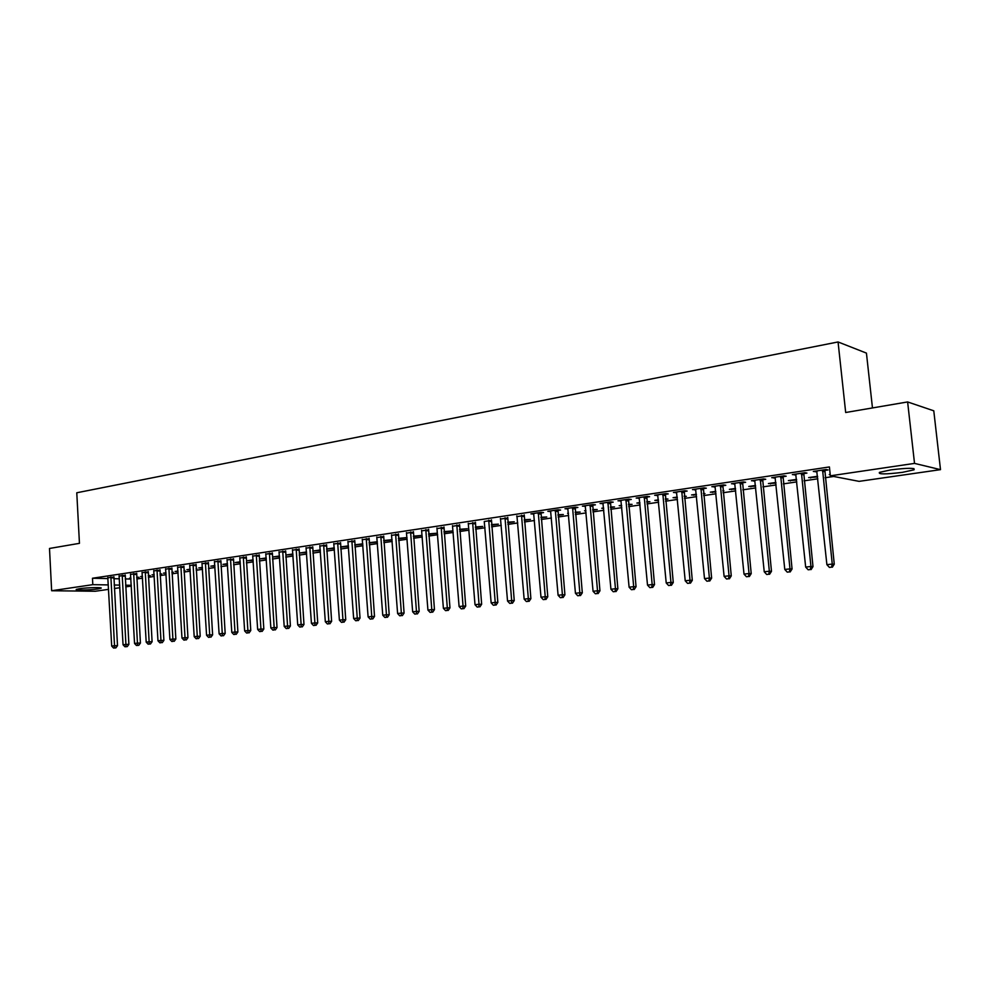 <?xml version="1.0" encoding="UTF-8"?>
<svg xmlns="http://www.w3.org/2000/svg" width="990" height="990" viewBox="0 0 990 990"><rect width="100%" height="100%" fill="white"/><g stroke="black" fill="none" stroke-linecap="round" stroke-linejoin="round"><path stroke-width="1.49" d="M79.485 588.704C87.145 587.515 103.554 587.181 101.017 588.246L97.849 588.951C90.263 590.114 73.965 590.461 76.391 589.384L79.485 588.704M890.938 469.854C907.929 467.812 915.614 467.8 914.005 469.829L902.323 472.366C885.555 474.383 877.932 474.383 879.454 472.379L890.938 469.854M136.793 579.014L142.548 578.16M148.389 577.306L154.254 576.44M160.12 575.574L166.097 574.695M172 573.829L178.101 572.938M184.016 572.059L190.241 571.143M196.193 570.265L202.529 569.337M208.506 568.458L214.978 567.505M220.98 566.626L227.589 565.649M233.615 564.758L240.347 563.768M246.411 562.877L253.267 561.875M259.368 560.971L266.36 559.944M272.485 559.041L279.626 557.989M285.776 557.085L293.065 556.021M299.24 555.105L306.665 554.016M312.877 553.101L320.451 551.987M326.7 551.071L334.422 549.933M340.696 549.005L348.579 547.841M354.89 546.925L362.934 545.738M369.27 544.809L377.475 543.597M383.835 542.656L392.213 541.431M398.611 540.49L407.15 539.228M413.585 538.288L422.297 537.001M428.757 536.048L437.654 534.736M444.151 533.783L453.222 532.447M459.756 531.494L469.012 530.133M475.584 529.155L485.026 527.769M491.622 526.804L501.274 525.381M507.907 524.403L517.758 522.955M524.415 521.978L534.464 520.493M541.171 519.515L551.43 518.005M558.162 517.015L568.644 515.468M575.413 514.478L586.105 512.894M592.911 511.892L603.826 510.296M610.669 509.281L621.819 507.647M628.7 506.632L640.085 504.95M647.002 503.935L658.635 502.227M665.577 501.2L677.457 499.455M684.449 498.428L696.589 496.646M703.605 495.606L716.005 493.787M723.059 492.748L735.731 490.879M742.822 489.84L755.766 487.934M762.906 486.882L776.123 484.939M783.3 483.887L796.814 481.895M804.029 480.831L817.839 478.801M825.091 477.737L833.716 476.462M131.324 586.068L125.681 586.884M119.889 587.714L114.357 588.518M108.591 589.347L95.325 591.253L51.641 590.733L92.812 584.657L108.356 584.917M872.462 407.93L866.436 353.108L838.06 341.958L76.775 492.772L79.448 543.337L49.5 548.46L51.641 590.733M838.06 341.958L845.683 412.508L907.62 401.94L933.78 410.813L940.5 469.644L859.085 481.363L830.35 475.819L914.525 463.394L940.5 469.644M148.302 575.908L150.307 575.611L148.29 575.561M142.461 576.588L140.654 576.551L142.436 576.279M125.186 575.339L119.184 576.056M171.913 572.418L173.287 572.22L171.901 572.183M166.011 573.235L163.474 573.173L165.986 572.802M148.228 571.874L142.176 572.616M196.107 568.842L196.8 568.743L196.094 568.718M190.154 569.72L186.85 569.708L190.117 569.225M171.827 568.334L165.714 569.101M214.892 566.057L210.783 566.156L214.855 565.562M196.008 564.708L189.845 565.488M240.248 562.308L235.298 562.53L240.224 561.8M220.795 560.996L214.57 561.788M266.273 558.459L260.432 558.806L266.236 557.952M246.213 557.184L239.927 558.001M292.953 554.524L286.197 554.994L292.916 553.992M272.275 553.274L265.926 554.115M320.352 550.465L312.741 551.083L320.314 549.933M299.017 549.264L292.619 550.131M348.443 545.861L340.548 546.938M348.468 546.307L340.56 547.111M326.465 545.156L319.993 546.034M377.339 541.765L369.109 542.706M377.351 542.037L369.134 543.04M354.643 540.924L348.109 541.839M407.026 537.57L398.45 538.362M407.026 537.657L398.487 538.869M383.575 536.58L376.98 537.533M428.633 534.452L436.924 533.226L428.596 533.895M413.313 532.125L406.655 533.115M459.62 529.873L467.231 528.747L459.583 529.304M443.867 527.546L437.135 528.561M491.498 525.158L498.378 524.143L491.448 524.589M475.274 522.831L468.48 523.859M524.279 520.319L530.405 519.404L524.23 519.738M507.585 517.993L500.717 519.02M558.014 515.32L563.335 514.54L557.964 514.738M540.837 513.006L543.572 512.597L541.035 512.35L530.925 513.872L533.882 514.045M592.763 510.184L597.218 509.528L592.701 509.59M585.932 510.939L584.558 510.791L585.907 510.593M575.054 507.87L577.875 507.449L575.4 507.189L564.981 508.749L568.025 508.922M628.539 504.9L632.09 504.368L628.489 504.294M621.671 505.915L619.183 505.667L621.609 505.308M610.298 502.586L613.206 502.153L610.781 501.868L600.051 503.477L603.195 503.65M665.416 499.443L667.99 499.059L665.354 498.824M658.461 500.47L654.836 500.383L658.412 499.863M646.619 497.141L649.601 496.695L647.25 496.398L636.186 498.057L639.429 498.218M703.432 493.824L704.979 493.589L703.383 493.367M696.416 494.864L691.565 494.95L696.354 494.233M684.041 491.535L687.122 491.065L684.832 490.743L673.435 492.463L676.764 492.624M735.545 489.072L729.395 489.345L735.483 488.441M722.638 485.743L725.806 485.273L723.591 484.927L711.835 486.684L715.275 486.845M775.937 483.095L768.413 483.565L775.875 482.464M762.449 479.779L765.728 479.284L763.599 478.913L751.46 480.732L755.011 480.893M817.641 476.933L808.657 477.601L817.579 476.277M803.558 473.616L806.937 473.096L804.882 472.713L792.359 474.594L796.034 474.742M830.35 475.819L829.41 466.946L92.466 578.247L108.009 578.568M113.813 578.692L119.394 578.804M125.235 578.927L130.928 579.051M824.608 470.448L828.048 469.941L826.044 469.532L813.31 471.45L817.035 471.587M830.239 474.742L829.261 474.557L830.202 474.408M782.843 476.722L786.171 476.215L784.08 475.844L771.742 477.687L775.356 477.836M796.628 480.039L788.387 480.608L796.554 479.395M742.389 482.786L745.619 482.303L743.441 481.944L731.499 483.739L734.988 483.887M755.58 486.115L748.762 486.474L755.519 485.471M703.185 488.664L706.316 488.194L704.063 487.86L692.493 489.592L695.871 489.753M722.886 490.941L723.9 490.793L722.861 490.644M715.832 491.993L710.337 492.166L715.77 491.362M665.181 494.357L668.213 493.899L665.899 493.589L654.675 495.272L657.954 495.446M684.276 496.658L686.355 496.349L684.226 496.064M677.296 497.685L673.064 497.685L677.234 497.067M628.316 499.888L631.261 499.443L628.873 499.158L617.983 500.792L621.175 500.952M646.841 502.19L649.91 501.732L646.779 501.584M639.924 503.217L636.879 503.044L639.874 502.598M592.552 505.246L595.411 504.826L592.961 504.554L582.392 506.138L585.486 506.311M610.521 507.561L614.53 506.967L610.459 506.954M603.665 508.464L601.747 508.254L603.628 507.969M557.828 510.456L560.6 510.048L558.088 509.788L547.829 511.323L550.836 511.508M575.264 512.771L580.152 512.053L575.202 512.177M568.458 513.389L567.616 513.303L568.446 513.179M524.094 515.518L517.176 516.557M541.023 517.832L546.752 516.99L540.973 517.25M491.325 520.431L484.481 521.458M507.771 522.757L514.28 521.792L507.721 522.175M459.459 525.207L452.702 526.222M475.447 527.534L482.699 526.457L475.398 526.965M428.484 529.848L421.789 530.85M444.027 532.175L451.972 531.011L443.978 531.618M398.339 534.377L391.718 535.343M413.461 536.704L422.062 535.429L413.412 536.147M369.01 538.77L362.451 539.699M392.077 539.686L383.687 540.552M392.089 539.859L383.712 540.961M340.461 543.052L333.964 543.956M362.786 543.832L354.742 544.834M362.823 544.191L354.754 545.082M312.654 547.222L306.219 548.101M334.286 547.878L326.552 549.017M334.323 548.398L326.564 549.104M285.565 551.282L279.192 552.135M306.566 552.507L299.314 553.051L306.529 551.975M259.17 555.241L252.846 556.071M279.526 556.504L273.228 556.912L279.489 555.984M233.43 559.103L227.168 559.907M253.18 560.402L247.785 560.674L253.143 559.882M208.333 562.865L202.133 563.657M227.49 564.201L222.96 564.362L227.465 563.694M183.843 566.54L177.705 567.307M202.443 567.901L198.743 567.951L202.418 567.406M159.959 570.116L153.871 570.871M183.93 570.636L184.969 570.488L183.917 570.45M178.014 571.515L175.094 571.453L177.977 571.02M136.632 573.618L130.606 574.349M160.034 574.175L161.729 573.928L160.021 573.878M154.168 574.918L152.002 574.868L154.143 574.547M113.875 577.034L107.898 577.739M136.707 577.628L139.033 577.281L136.694 577.232M130.89 578.234L129.442 578.21L130.878 577.999M114.159 585.016L119.753 585.102M125.582 585.201L131.286 585.288M907.62 401.94L914.525 463.394M92.466 578.247L92.812 584.657M815.265 471.153L815.339 471.846M794.364 474.297L794.438 474.977M810.575 477.316L810.649 477.972M773.796 477.378L773.871 478.059M790.342 480.311L790.404 480.967M753.551 480.422L753.625 481.103M770.418 483.269L770.48 483.912M733.627 483.417L733.689 484.085M750.804 486.177L750.865 486.808M714.013 486.362L714.075 487.031M731.474 489.035L731.548 489.666M694.695 489.258L694.757 489.926M712.454 491.857L712.515 492.476M675.675 492.117L675.737 492.772M693.705 494.629L693.767 495.248M656.952 494.938L657.014 495.582M675.242 497.364L675.304 497.982M638.501 497.71L638.562 498.354M620.334 500.433L620.396 501.076M639.132 502.71L639.181 503.328M602.44 503.118L602.489 503.762M584.793 505.779L584.855 506.41M567.418 508.39L567.48 509.009M550.292 510.951L550.353 511.582M533.412 513.488L533.474 514.107M516.78 515.988L516.83 516.607M500.383 518.451L500.433 519.069M488.714 520.208L495.223 602.415L491.151 602.885L484.259 521.482M822.591 470.052L832.256 564.065L826.898 564.671L816.725 470.931M824.806 469.718L834.261 564.189L832.256 564.065L831.551 567.159L829.41 567.406L831.551 567.159M832.355 567.208L834.261 564.189M826.898 564.671L829.41 567.406M801.492 473.22L810.946 566.49L805.674 567.084L795.725 474.086M803.744 472.886L812.988 566.614L810.946 566.49L810.278 569.559L808.162 569.794L810.278 569.559M811.095 569.596L812.988 566.614M805.674 567.084L808.162 569.794M780.739 476.339L789.983 568.879L784.785 569.46L775.059 477.192M783.028 475.992L792.062 568.99L789.983 568.879L789.339 571.911L787.26 572.146L789.339 571.911M790.181 571.96L792.062 568.99M784.785 569.46L787.26 572.146M760.308 479.407L769.341 571.218L764.243 571.799L754.726 480.249M762.646 479.061L771.482 571.329L769.341 571.218L768.735 574.237L766.693 574.472L768.735 574.237M769.589 574.274L771.482 571.329M764.243 571.799L766.693 574.472M740.198 482.427L749.034 573.532L744.01 574.101L734.704 483.256M742.574 482.068L751.212 573.631L749.034 573.532L748.465 576.527L746.448 576.749L748.465 576.527M749.331 576.551L751.212 573.631M744.01 574.101L746.448 576.749M720.411 485.397L729.048 575.809L724.111 576.366L715.003 486.214M722.824 485.038L731.264 575.895L729.048 575.809L728.504 578.766L726.524 578.989L728.504 578.766M729.395 578.804L731.264 575.895M724.111 576.366L726.524 578.989M700.932 488.33L709.385 578.049L704.509 578.606L695.599 489.134M703.37 487.959L711.624 578.135L709.385 578.049L708.865 580.982L706.909 581.204L708.865 580.982M709.756 581.006L711.624 578.135M704.509 578.606L706.909 581.204M681.751 491.213L690.018 580.251L685.216 580.796L676.504 491.993M684.214 490.842L692.295 580.326L690.018 580.251L689.523 583.159L687.605 583.382L689.523 583.159M690.438 583.184L692.295 580.326M685.216 580.796L687.605 583.382M662.855 494.047L670.948 582.417L666.221 582.962L657.682 494.827M665.367 493.676L673.262 582.491L670.948 582.417L670.477 585.3L668.584 585.523L670.477 585.3M671.406 585.325L673.262 582.491M666.221 582.962L668.584 585.523M644.255 496.844L652.163 584.558L647.51 585.09L639.156 497.611M646.792 496.46L654.514 584.62L652.163 584.558L651.729 587.417L649.861 587.627L651.729 587.417M652.67 587.441L654.514 584.62M647.51 585.09L649.861 587.627M625.928 499.591L633.674 586.662L629.096 587.181L620.916 500.346M628.489 499.207L636.05 586.724L633.674 586.662L633.254 589.495L631.422 589.706L633.254 589.495M634.206 589.52L636.05 586.724M629.096 587.181L631.422 589.706M607.885 502.301L615.458 588.741L610.941 589.248L602.947 503.044M610.471 501.918L617.871 588.79L615.458 588.741L615.062 591.55L613.255 591.748L615.062 591.55M616.028 591.562L617.871 588.79M610.941 589.248L613.255 591.748M590.102 504.974L597.514 590.783L593.06 591.278L585.239 505.704M592.725 504.578L599.952 590.82L597.514 590.783L597.143 593.567L595.361 593.765L597.143 593.567M598.121 593.579L599.952 590.82M593.06 591.278L595.361 593.765M572.579 507.61L579.831 592.787L575.45 593.282L567.79 508.328M575.227 507.214L582.306 592.824L579.831 592.787L579.484 595.559L577.739 595.757L579.484 595.559M580.474 595.572L582.306 592.824M575.45 593.282L577.739 595.757M555.316 510.196L562.407 594.767L558.1 595.262L550.589 510.914M557.989 509.8L564.919 594.804L562.407 594.767L562.097 597.514L560.365 597.712L562.097 597.514M563.1 597.527L564.919 594.804M558.1 595.262L560.365 597.712M538.3 512.758L545.243 596.722L540.998 597.205L533.647 513.464M540.998 512.35L547.779 596.76L545.243 596.722L544.946 599.445L543.25 599.643L544.946 599.445M545.96 599.457L547.779 596.76M540.998 597.205L543.25 599.643M521.532 515.283L528.338 598.653L524.143 599.123L516.941 515.963M524.255 514.874L530.888 598.678L528.338 598.653L528.054 601.351L526.383 601.536L528.054 601.351M529.081 601.351L530.888 598.678M524.143 599.123L526.383 601.536M505.011 517.758L511.657 600.546L507.536 601.017L500.482 518.438M507.746 517.362L514.243 600.571L511.657 600.546L511.409 603.219L509.751 603.405L511.409 603.219M512.436 603.232L514.243 600.571M507.536 601.017L509.751 603.405M491.473 519.824L497.834 602.427L495.223 602.415L494.988 605.076L493.367 605.261L494.988 605.076M496.039 605.076L497.834 602.427M491.151 602.885L493.367 605.261M472.651 522.621L479.024 604.259L475.014 604.717L468.258 523.277M475.423 522.25L481.647 604.271L479.024 604.259L478.814 606.895L477.205 607.08L478.814 606.895M479.865 606.895L481.647 604.271M475.014 604.717L477.205 607.08M456.811 524.997L463.048 606.078L459.1 606.524L452.479 525.653M459.608 524.638L465.696 606.078L463.048 606.078L462.862 608.689L461.278 608.875L462.862 608.689M463.914 608.689L465.696 606.078M459.1 606.524L461.278 608.875M441.193 527.348L447.307 607.872L443.396 608.318L436.924 527.992M444.003 526.989L449.967 607.872L447.307 607.872L447.134 610.471L445.562 610.644L447.134 610.471M448.198 610.459L449.967 607.872M443.396 608.318L445.562 610.644M425.799 529.662L431.776 609.642L427.928 610.075L421.579 530.293M428.608 529.316L434.462 609.63L431.776 609.642L431.615 612.216L430.081 612.389L431.615 612.216M432.692 612.204L434.462 609.63M427.928 610.075L430.081 612.389M410.603 531.939L416.456 611.387L412.657 611.808L406.445 532.571M413.436 531.605L419.166 611.375L416.456 611.387L416.32 613.936L414.798 614.109L416.32 613.936M417.396 613.936L419.166 611.375M412.657 611.808L414.798 614.109M395.616 534.192L401.358 613.095L397.609 613.528L391.52 534.81M398.463 533.857L404.081 613.082L401.358 613.095L401.235 615.632L399.725 615.805L401.235 615.632M402.324 615.632L404.081 613.082M397.609 613.528L399.725 615.805M380.841 536.407L386.446 614.802L382.759 615.211L376.794 537.025M383.699 536.085L389.194 614.778L386.446 614.802L386.348 617.314L384.863 617.475L386.348 617.314M387.449 617.302L389.194 614.778M382.759 615.211L384.863 617.475M366.25 538.61L371.757 616.473L368.107 616.881L362.266 539.204M369.134 538.288L374.517 616.448L371.757 616.473L371.658 618.973L370.211 619.134L371.658 618.973M372.772 618.96L374.517 616.448M368.107 616.881L370.211 619.134M351.871 540.763L357.254 618.119L353.653 618.527L347.923 541.357M354.754 540.453L360.026 618.094L357.254 618.119L357.18 620.594L355.732 620.755L357.18 620.594M358.293 620.582L360.026 618.094M353.653 618.527L355.732 620.755M337.677 542.891L342.936 619.752L339.397 620.148L333.779 543.485M340.572 542.594L345.733 619.715L342.936 619.752L342.887 622.203L341.463 622.364L342.887 622.203M344 622.19L345.733 619.715M339.397 620.148L341.463 622.364M323.668 545.007L328.829 621.349L325.326 621.757L319.82 545.577M326.576 544.698L331.625 621.324L328.829 621.349L328.779 623.799L327.381 623.96L328.779 623.799M329.905 623.787L331.625 621.324M325.326 621.757L327.381 623.96M309.833 547.074L314.894 622.945L311.429 623.329L306.046 547.643M312.753 546.777L317.716 622.908L314.894 622.945L314.857 625.371L313.483 625.519L314.857 625.371M315.996 625.346L317.716 622.908M311.429 623.329L313.483 625.519M296.183 549.128L301.133 624.504L297.73 624.888L292.446 549.685M299.116 548.831L303.979 624.467L301.133 624.504L301.121 626.918L299.76 627.066L301.121 626.918M302.259 626.893L303.979 624.467M297.73 624.888L299.76 627.066M282.719 551.158L287.57 626.051L284.204 626.435L279.031 551.702M285.665 550.861L290.417 626.002L287.57 626.051L287.57 628.44L286.221 628.588L287.57 628.44M288.709 628.427L290.417 626.002M284.204 626.435L286.221 628.588M269.416 553.15L274.168 627.573L270.852 627.957L265.778 553.695M272.374 552.865L277.027 627.524L274.168 627.573L274.18 629.949L272.856 630.098L274.18 629.949M275.331 629.925L277.027 627.524M270.852 627.957L272.856 630.098M256.299 555.118L260.939 629.083L257.66 629.454L252.697 555.662M259.256 554.846L263.823 629.034L260.939 629.083L260.964 631.434L259.652 631.583L260.964 631.434M262.115 631.41L263.823 629.034M257.66 629.454L259.652 631.583M243.33 557.073L247.884 630.568L244.654 630.939L239.778 557.605M246.3 556.788L250.767 630.519L247.884 630.568L247.921 632.907L246.634 633.056L247.921 632.907M249.084 632.882L250.767 630.519M244.654 630.939L246.634 633.056M230.534 558.991L234.989 632.028L231.796 632.4L227.032 559.523M233.516 558.719L237.885 631.979L234.989 632.028L235.051 634.355L233.764 634.503L235.051 634.355M236.202 634.33L237.885 631.979M231.796 632.4L233.764 634.503M217.899 560.885L222.267 633.476L219.112 633.835L214.434 561.417M220.881 560.625L225.176 633.427L222.267 633.476L222.329 635.79L221.067 635.927L222.329 635.79M223.493 635.766L225.176 633.427M219.112 633.835L221.067 635.927M205.413 562.765L209.694 634.912L206.576 635.271L201.997 563.273M208.407 562.493L212.615 634.85L209.694 634.912L209.769 637.201L208.519 637.35L209.769 637.201M210.932 637.176L212.615 634.85M206.576 635.271L208.519 637.35M193.087 564.622L197.282 636.323L194.201 636.669L189.709 565.129M196.094 564.35L200.203 636.261L197.282 636.323L197.369 638.6L196.131 638.736L197.369 638.6M198.544 638.575L200.203 636.261M194.201 636.669L196.131 638.736M180.91 566.441L185.019 637.721L181.974 638.067L177.581 566.948M183.93 566.181L187.952 637.659L185.019 637.721L185.118 639.986L183.905 640.122L185.118 639.986M186.293 639.948L187.952 637.659M181.974 638.067L183.905 640.122M168.894 568.248L172.904 639.095L169.909 639.441L165.59 568.743M171.901 567.988L175.849 639.033L172.904 639.095L173.015 641.347L171.815 641.483L173.015 641.347M174.203 641.31L175.849 639.033M169.909 639.441L171.815 641.483M157.014 570.042L160.949 640.456L157.979 640.802L153.747 570.525M160.034 569.782L163.894 640.394L160.949 640.456L161.073 642.696L159.885 642.819L161.073 642.696M162.249 642.659L163.894 640.394M157.979 640.802L159.885 642.819M145.27 571.799L149.131 641.805L146.198 642.139L142.053 572.282M148.302 571.552L152.089 641.73L149.131 641.805L149.255 644.02L148.092 644.156L150.443 643.983L149.255 644.02M150.443 643.983L152.089 641.73M146.198 642.139L148.092 644.156M133.675 573.544L137.449 643.129L134.553 643.463L130.494 574.014M136.707 573.297L140.419 643.054L137.449 643.129L137.598 645.332L136.434 645.468L138.786 645.307L137.598 645.332M138.786 645.307L140.419 643.054M134.553 643.463L136.434 645.468M122.216 575.264L125.916 644.441L123.057 644.775L119.072 575.735M125.26 575.017L128.886 644.366L125.916 644.441L126.064 646.631L124.926 646.767L127.265 646.594L126.064 646.631M127.265 646.594L128.886 644.366M123.057 644.775L124.926 646.767M110.892 576.96L114.518 645.74L111.697 646.062L107.786 577.43M113.937 576.712L117.501 645.666L114.518 645.74L114.679 647.918L113.553 648.042L115.867 647.881L114.679 647.918M115.867 647.881L117.501 645.666M111.697 646.062L113.553 648.042M822.504 470.386L824.509 470.795M822.43 471.228L824.447 471.624M801.405 473.554L803.459 473.95M801.343 474.396L803.397 474.779M780.652 476.673L782.756 477.044M780.578 477.502L782.682 477.873M760.221 479.742L762.362 480.101M760.159 480.558L762.3 480.917M740.112 482.761L742.302 483.108M740.05 483.565L742.24 483.924M720.324 485.731L722.552 486.065M720.262 486.536L722.49 486.87M700.846 488.652L703.098 488.986M700.784 489.456L703.036 489.778M681.665 491.535L683.954 491.857M681.603 492.327L683.892 492.649M662.768 494.369L665.107 494.678M662.706 495.149L665.045 495.458M644.168 497.153L646.532 497.463M644.106 497.945L646.47 498.242M625.853 499.913L628.242 500.197M625.791 500.68L628.18 500.977M607.798 502.623L610.224 502.895M607.736 503.39L610.162 503.663M590.015 505.284L592.478 505.556M589.953 506.051L592.416 506.323M572.505 507.92L574.98 508.179M572.443 508.674L574.918 508.934M555.241 510.506L557.741 510.766M555.18 511.261L557.692 511.508M538.226 513.055L540.763 513.303M538.164 513.81L540.701 514.058M521.458 515.58L524.019 515.815M521.396 516.322L523.957 516.557M504.937 518.055L507.511 518.29M504.875 518.797L507.462 519.02M488.639 520.505L491.25 520.728M488.59 521.235L491.189 521.458M472.577 522.918L475.212 523.128M472.527 523.636L475.15 523.859M456.749 525.294L459.397 525.492M456.687 526.012L459.335 526.222M441.132 527.633L443.792 527.831M441.07 528.351L443.743 528.549M425.725 529.947L428.41 530.145M425.663 530.652L428.361 530.85M410.541 532.224L413.238 532.41M410.479 532.929L413.189 533.115M395.555 534.476L398.277 534.649M395.493 535.182L398.215 535.355M380.766 536.691L383.514 536.865M380.717 537.384L383.464 537.558M366.189 538.882L368.948 539.043M366.139 539.575L368.899 539.736M351.809 541.047L354.581 541.196M351.747 541.728L354.519 541.889M337.602 543.176L340.399 543.324M337.553 543.857L340.337 544.005M323.594 545.28L326.403 545.428M323.544 545.948L326.354 546.096M309.771 547.346L312.593 547.495M309.721 548.027L312.543 548.163M296.121 549.4L298.955 549.537M296.072 550.069L298.906 550.205M282.657 551.418L285.504 551.554M282.608 552.086L285.454 552.21M269.367 553.41L272.213 553.546M269.305 554.078L272.163 554.202M256.237 555.39L259.108 555.501M256.187 556.046L259.046 556.157M243.268 557.333L246.151 557.444M243.218 557.989L246.102 558.1M230.472 559.251L233.368 559.362M230.422 559.907L233.318 560.006M217.837 561.144L220.745 561.256M217.788 561.788L220.683 561.899M205.363 563.025L208.271 563.124M205.314 563.669L208.222 563.768M193.038 564.869L195.958 564.968M192.988 565.513L195.909 565.599M180.861 566.701L183.794 566.787M180.811 567.332L183.744 567.418M168.832 568.507L171.777 568.594M168.783 569.139L171.715 569.213M156.952 570.289L159.897 570.364M156.903 570.908L159.848 570.995M145.221 572.047L148.166 572.133M145.171 572.666L148.116 572.752M133.625 573.792L136.583 573.866M133.576 574.41L136.533 574.485M122.166 575.512L125.136 575.574M122.117 576.118L125.087 576.192M110.843 577.207L113.813 577.269M110.793 577.814L113.763 577.888M914.005 469.829L913.857 468.555"/></g></svg>
